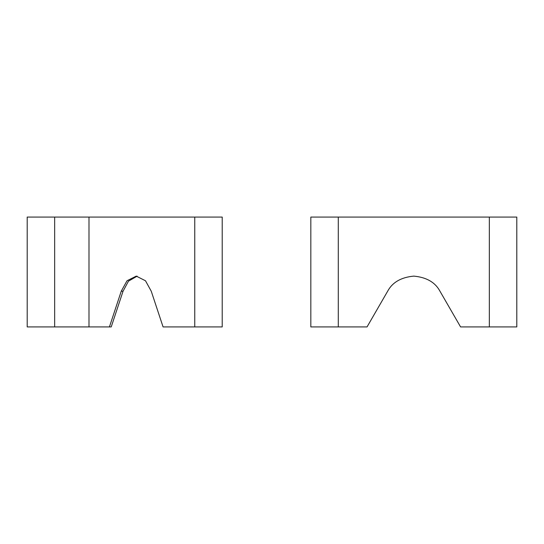 <?xml version="1.0" encoding="UTF-8"?>
<svg xmlns="http://www.w3.org/2000/svg" width="544" height="544" viewBox="0 0 544 544"><rect width="100%" height="100%" fill="white"/><g stroke="black" fill="none" stroke-linecap="round" stroke-linejoin="round"><path stroke-width="0.82" d="M137.149 276.162L128.466 281.16L123.046 291.224L111.221 326.924L109.419 326.924L121.244 291.224L127.017 280.765L136.252 276.121L145.486 280.765L151.252 291.224L163.078 326.924L222.217 326.924L222.217 217.076L194.759 217.076L194.759 326.924M88.992 326.924L88.992 217.076L27.2 217.076L27.2 326.924L109.419 326.924M88.992 217.076L194.759 217.076M54.665 217.076L54.665 326.924M489.335 217.076L310.828 217.076L310.828 326.924L367.037 326.924L387.648 291.224C392.408 282.329 401.125 277.297 413.814 276.121C426.503 277.297 435.22 282.329 439.974 291.224L460.584 326.924L516.8 326.924L516.8 217.076L489.335 217.076L489.335 326.924M338.286 217.076L338.286 326.924M121.244 291.224L123.046 291.224"/></g></svg>

